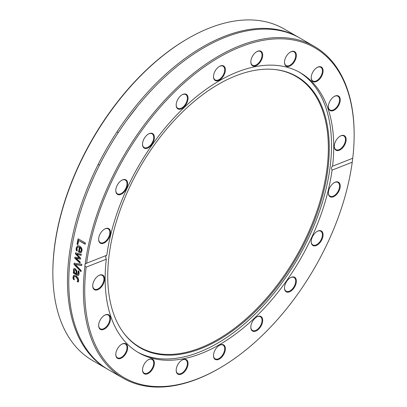 <?xml version="1.0" encoding="UTF-8"?>
<svg xmlns="http://www.w3.org/2000/svg" width="407" height="407" viewBox="0 0 407 407"><rect width="100%" height="100%" fill="white"/><g stroke="black" fill="none" stroke-linecap="round" stroke-linejoin="round"><path stroke-width="0.61" d="M188.227 38.36L187.561 38.746A190.512 109.992 120 0 0 52.849 272.074L52.849 272.843A191.453 110.536 -60 0 1 188.227 38.36A191.453 110.536 -60 0 1 283.954 28.877L298.575 37.322A191.453 110.536 120 0 0 107.122 147.858A191.453 110.536 120 0 0 107.122 368.93A191.453 110.536 120 0 0 107.774 369.302M181.949 360.129A7.921 4.574 -60 0 1 185.745 359.829A7.921 4.574 -60 0 1 185.745 368.976A7.921 4.574 -60 0 1 177.823 373.55A7.921 4.574 -60 0 1 176.185 370.111M148.28 359.757A7.921 4.574 -60 0 1 152.076 359.457A7.921 4.574 -60 0 1 152.076 368.605A7.921 4.574 -60 0 1 144.154 373.178A7.921 4.574 -60 0 1 142.516 369.739M121.561 344.332A7.921 4.574 -60 0 1 125.361 344.032A7.921 4.574 -60 0 1 125.361 353.179A7.921 4.574 -60 0 1 117.435 357.753A7.921 4.574 -60 0 1 115.797 354.314M104.406 315.359A7.921 4.574 -60 0 1 108.206 315.059A7.921 4.574 -60 0 1 108.206 324.206A7.921 4.574 -60 0 1 100.28 328.78A7.921 4.574 -60 0 1 98.642 325.341M98.494 275.676A7.921 4.574 -60 0 1 102.294 275.376A7.921 4.574 -60 0 1 102.294 284.524A7.921 4.574 -60 0 1 94.373 289.097A7.921 4.574 -60 0 1 92.735 285.658M104.406 229.172A7.921 4.574 -60 0 1 105.973 228.576A7.921 4.574 -60 0 1 108.206 228.871A7.921 4.574 -60 0 1 108.206 238.019A7.921 4.574 -60 0 1 100.28 242.592A7.921 4.574 -60 0 1 98.642 239.153M121.561 180.387A7.921 4.574 -60 0 1 124.69 179.818A7.921 4.574 -60 0 1 125.361 180.087A7.921 4.574 -60 0 1 125.361 189.235A7.921 4.574 -60 0 1 117.435 193.808A7.921 4.574 -60 0 1 115.797 190.374M148.28 134.112A7.921 4.574 -60 0 1 152.076 133.811A7.921 4.574 -60 0 1 152.65 134.254A7.921 4.574 -60 0 1 151.755 143.488A7.921 4.574 -60 0 1 144.154 147.532A7.921 4.574 -60 0 1 142.516 144.093M181.949 94.862A7.921 4.574 -60 0 1 185.745 94.561A7.921 4.574 -60 0 1 187.113 96.352A7.921 4.574 -60 0 1 184.712 105.25A7.921 4.574 -60 0 1 177.823 108.287A7.921 4.574 -60 0 1 176.185 104.848M219.271 66.494A7.921 4.574 -60 0 1 223.067 66.193A7.921 4.574 -60 0 1 224.705 69.816A7.921 4.574 -60 0 1 221.25 77.788A7.921 4.574 -60 0 1 215.145 79.914A7.921 4.574 -60 0 1 213.507 76.475M256.588 51.77A7.921 4.574 -60 0 1 260.388 51.47A7.921 4.574 -60 0 1 261.752 57.255A7.921 4.574 -60 0 1 252.467 65.191A7.921 4.574 -60 0 1 250.829 61.752M290.257 52.142A7.921 4.574 -60 0 1 294.058 51.842A7.921 4.574 -60 0 1 294.627 59.885A7.921 4.574 -60 0 1 286.131 65.563A7.921 4.574 -60 0 1 284.493 62.123M316.977 67.567A7.921 4.574 -60 0 1 320.772 67.267A7.921 4.574 -60 0 1 320.106 77.457A7.921 4.574 -60 0 1 312.851 80.988A7.921 4.574 -60 0 1 311.213 77.549M334.132 96.54A7.921 4.574 -60 0 1 337.927 96.24A7.921 4.574 -60 0 1 335.699 108.252A7.921 4.574 -60 0 1 330.006 109.961A7.921 4.574 -60 0 1 328.368 106.522M340.043 136.223A7.921 4.574 -60 0 1 343.839 135.923A7.921 4.574 -60 0 1 345.055 142.267A7.921 4.574 -60 0 1 339.881 149.252A7.921 4.574 -60 0 1 335.917 149.644A7.921 4.574 -60 0 1 334.279 146.205M334.132 182.728A7.921 4.574 -60 0 1 337.927 182.428A7.921 4.574 -60 0 1 338.746 189.911A7.921 4.574 -60 0 1 332.234 196.439A7.921 4.574 -60 0 1 330.006 196.149A7.921 4.574 -60 0 1 328.368 192.709M316.977 231.507A7.921 4.574 -60 0 1 320.772 231.207A7.921 4.574 -60 0 1 321.072 239.809A7.921 4.574 -60 0 1 313.522 245.202A7.921 4.574 -60 0 1 312.851 244.933A7.921 4.574 -60 0 1 311.213 241.493M290.257 277.788A7.921 4.574 -60 0 1 294.058 277.488A7.921 4.574 -60 0 1 294.058 286.635A7.921 4.574 -60 0 1 286.131 291.209A7.921 4.574 -60 0 1 285.561 290.766A7.921 4.574 -60 0 1 284.493 287.769M256.588 317.033A7.921 4.574 -60 0 1 260.388 316.732A7.921 4.574 -60 0 1 260.388 325.88A7.921 4.574 -60 0 1 252.467 330.453A7.921 4.574 -60 0 1 251.099 328.668A7.921 4.574 -60 0 1 250.829 327.019M176.475 368.025A8.394 4.848 120 0 0 176.18 370.309A8.394 4.848 120 0 0 182.117 373.733A8.394 4.848 120 0 0 188.054 363.456A8.394 4.848 120 0 0 182.117 360.027A8.394 4.848 120 0 0 176.475 368.025M84.951 265.944A2.829 1.893 67.8 0 1 84.926 264.982A2.829 1.893 67.8 0 1 85.175 264.174L86.645 263.212A190.512 109.992 -60 0 1 230.805 51.145A190.512 109.992 -60 0 1 354.151 134.926A190.512 109.992 -60 0 1 352.732 158.252L352.233 162.195A190.512 109.992 -60 0 1 219.439 368.254A190.512 109.992 -60 0 1 86.147 267.15L84.951 265.944A191.453 110.536 120 0 0 123.046 378.123A191.453 110.536 120 0 0 218.773 368.64L219.439 368.254M352.233 162.195L332.076 170.141C331.201 168.218 331.369 166.906 332.575 166.204A161.65 93.33 120 0 0 333.745 146.708A161.65 93.33 120 0 0 300.264 72.705A161.65 93.33 120 0 0 184.88 106.843A161.65 93.33 120 0 0 106.802 255.26C105.571 255.972 105.403 257.285 106.303 259.203A161.65 93.33 120 0 0 138.614 352.696A161.65 93.33 120 0 0 253.999 318.559A161.65 93.33 120 0 0 332.076 170.141M106.303 259.203L86.147 267.15M143.646 365.252A8.394 4.848 120 0 0 142.516 369.938A8.394 4.848 120 0 0 148.448 373.367A8.394 4.848 120 0 0 154.385 363.085A8.394 4.848 120 0 0 148.448 359.656A8.394 4.848 120 0 0 143.646 365.252M102.742 316.651A8.394 4.848 120 0 0 98.642 325.539A8.394 4.848 120 0 0 104.579 328.968A8.394 4.848 120 0 0 110.511 318.686A8.394 4.848 120 0 0 104.579 315.257A8.394 4.848 120 0 0 102.742 316.651M332.468 197.059A8.394 4.848 120 0 0 340.166 187.169A8.394 4.848 120 0 0 334.3 182.626A8.394 4.848 120 0 0 328.368 192.908A8.394 4.848 120 0 0 332.468 197.059M285.628 291.341A8.394 4.848 120 0 0 295.716 284.6A8.394 4.848 120 0 0 290.425 277.686A8.394 4.848 120 0 0 284.493 287.968A8.394 4.848 120 0 0 285.628 291.341M213.502 355.586A8.394 4.848 120 0 0 219.439 359.015A8.394 4.848 120 0 0 225.376 348.733A8.394 4.848 120 0 0 219.439 345.304A8.394 4.848 120 0 0 213.502 355.586M251.114 329.166A8.394 4.848 120 0 0 257.992 329.777A8.394 4.848 120 0 0 262.663 319.663A8.394 4.848 120 0 0 256.761 316.936A8.394 4.848 120 0 0 250.824 327.213A8.394 4.848 120 0 0 251.114 329.166M313.66 245.823A8.394 4.848 120 0 0 322.792 237.123A8.394 4.848 120 0 0 317.145 231.41A8.394 4.848 120 0 0 311.213 241.687A8.394 4.848 120 0 0 313.66 245.823M98.667 275.575L98.667 275.575A8.394 4.848 120 0 0 92.73 285.856A8.394 4.848 120 0 0 98.667 289.285A8.394 4.848 120 0 0 104.599 279.004A8.394 4.848 120 0 0 98.667 275.575M118.244 347.553A8.394 4.848 120 0 0 115.797 354.512A8.394 4.848 120 0 0 121.729 357.936A8.394 4.848 120 0 0 127.666 347.659A8.394 4.848 120 0 0 121.729 344.23A8.394 4.848 120 0 0 118.244 347.553M106.41 228.347A8.394 4.848 120 0 0 104.579 229.07A8.394 4.848 120 0 0 98.642 239.352A8.394 4.848 120 0 0 103.958 243.096A8.394 4.848 120 0 0 110.383 233.994A8.394 4.848 120 0 0 106.41 228.347M86.477 263.273L106.802 255.26M332.488 166.234L352.732 158.252M125.219 179.584A8.394 4.848 120 0 0 121.729 180.291A8.394 4.848 120 0 0 115.797 190.568A8.394 4.848 120 0 0 124.425 191.692A8.394 4.848 120 0 0 125.219 179.584M187.764 96.24A8.394 4.848 120 0 0 182.117 94.765A8.394 4.848 120 0 0 176.18 105.042A8.394 4.848 120 0 0 183.048 107.85A8.394 4.848 120 0 0 187.764 96.24M262.403 57.382A8.394 4.848 120 0 0 256.761 51.669A8.394 4.848 120 0 0 250.824 61.95A8.394 4.848 120 0 0 255.83 65.827A8.394 4.848 120 0 0 262.403 57.382M320.635 77.849A8.394 4.848 120 0 0 322.792 68.941A8.394 4.848 120 0 0 317.145 67.465A8.394 4.848 120 0 0 311.213 77.747A8.394 4.848 120 0 0 314.453 81.98A8.394 4.848 120 0 0 320.635 77.849M340.211 149.827A8.394 4.848 120 0 0 346.148 139.545A8.394 4.848 120 0 0 340.211 136.121A8.394 4.848 120 0 0 334.274 146.403A8.394 4.848 120 0 0 340.211 149.827M336.136 108.75A8.394 4.848 120 0 0 340.166 98.835A8.394 4.848 120 0 0 334.3 96.439A8.394 4.848 120 0 0 328.368 106.72A8.394 4.848 120 0 0 336.136 108.75M295.228 60.15A8.394 4.848 120 0 0 295.716 52.727A8.394 4.848 120 0 0 290.425 52.04A8.394 4.848 120 0 0 284.493 62.322A8.394 4.848 120 0 0 288.594 66.468A8.394 4.848 120 0 0 295.228 60.15M225.376 69.816A8.394 4.848 120 0 0 219.439 66.392A8.394 4.848 120 0 0 213.502 76.669A8.394 4.848 120 0 0 219.439 80.098A8.394 4.848 120 0 0 225.376 69.816M153.251 134.061A8.394 4.848 120 0 0 148.448 134.01A8.394 4.848 120 0 0 142.516 144.292A8.394 4.848 120 0 0 150.285 146.322A8.394 4.848 120 0 0 153.251 134.061M219.271 345.406A7.921 4.574 -60 0 1 223.067 345.105A7.921 4.574 -60 0 1 223.067 354.253A7.921 4.574 -60 0 1 215.145 358.826A7.921 4.574 -60 0 1 213.507 355.387M107.122 368.93L92.501 360.485A191.453 110.536 -60 0 1 52.849 272.843M299.226 37.698A191.453 110.536 120 0 0 298.575 37.322M354.151 134.926L354.151 134.157A191.453 110.536 120 0 0 314.499 46.515A191.453 110.536 120 0 0 177.279 87.474A191.453 110.536 120 0 0 85.175 264.174M314.499 46.515L299.878 38.07A191.453 110.536 120 0 0 126.643 120.457A191.453 110.536 120 0 0 108.425 369.678L123.046 378.123M81.156 270.523A191.453 110.536 120 0 0 81.049 271.723A1805.513 1205.173 -155.6 0 1 74.003 264.423A191.453 110.536 -60 0 1 74.14 263.141A1805.513 497.11 -8.1 0 0 81.832 264.28A191.453 110.536 120 0 0 81.675 265.562A1911.186 546.153 172 0 1 75.31 264.53A1911.186 1262.229 23.9 0 0 81.156 270.523M77.874 244.638L77.009 244.139A191.453 110.536 -60 0 1 78.108 238.761L85.439 242.999A191.453 110.536 120 0 0 85.18 244.231L78.709 240.496A191.453 110.536 120 0 0 77.874 244.638M81.044 252.64L78.526 252.025A191.453 110.536 -60 0 1 79.365 247.247L77.956 246.942L76.979 248.397L77.254 251.078A191.453 110.536 120 0 0 77.244 251.144L76.231 250.559L76.17 247.944L77.666 245.68L79.655 246.108C81.502 247.303 82.285 248.936 82.005 250.997L80.871 252.711M80.159 261.95A191.453 110.536 120 0 0 80.016 263.1A3164.15 1921.6 -159.3 0 1 74.73 258.201A191.453 110.536 -60 0 1 74.868 257.148A2102.379 573.972 -5.8 0 0 79.345 257.936A2119.402 1302.609 -154.8 0 1 75.346 253.826A191.453 110.536 -60 0 1 75.504 252.767A3114.191 915.908 -2.4 0 0 81.288 254.192A191.453 110.536 120 0 0 81.1 255.393A3850.892 1212.672 178.5 0 1 76.648 254.141A2243.628 1367.128 24.7 0 0 80.667 258.221A191.453 110.536 120 0 0 80.535 259.167A2135.641 590.801 174.2 0 1 76.043 258.364A4341.576 2549.641 18.7 0 0 80.159 261.95M74.074 268.508L75.28 268.696L76.791 270.838L76.994 274.028L78.032 274.16L78.078 270.94A191.453 110.536 -60 0 1 78.083 270.879L79.029 271.423L79.121 273.596L78.571 275.346L77.065 275.218L73.301 273.046A191.453 110.536 -60 0 1 73.372 271.937L73.957 272.273L73.372 269.699L74.023 268.534M78.058 274.15L78.632 272.955L78.409 270.787M73.82 275.305L75.982 275.722L78.078 277.808L78.729 280.433L78.241 282.102L77.198 281.502A191.453 110.536 -60 0 1 77.203 281.435L77.92 279.945L75.921 276.862L74.267 276.536L73.784 277.559L74.384 279.812A191.453 110.536 120 0 0 74.379 279.874L73.341 279.273L73.077 278.261L72.97 277.111L73.799 275.315M81.7 265.379A1914.96 548.229 172.1 0 1 75.641 264.387L75.31 264.53M81.09 271.271A1809.023 1206.994 -155.7 0 1 74.333 264.28A190.98 110.266 -60 0 1 74.45 263.187M74.333 264.28L74.003 264.423M77.925 244.383L77.33 244.042A190.98 110.266 -60 0 1 78.378 238.919M85.231 243.991L78.709 240.496M77.33 244.042L77.009 244.139M80.072 247.66A191.453 110.536 120 0 0 79.426 251.307L80.596 251.551L81.252 250.493L81.069 248.86L80.072 247.66L80.398 247.563L81.395 248.763L81.069 248.86M80.922 251.445L81.578 250.391L81.395 248.763M77.162 250.804L76.557 250.453L76.496 247.838L77.829 245.645M81.369 252.533L78.856 251.918A190.98 110.266 -60 0 1 79.691 247.151L78.119 246.907M76.557 250.453L76.231 250.559M79.691 247.151L79.365 247.247M78.856 251.918L78.526 252.025M80.561 258.994A2139.965 593.04 174.2 0 1 76.374 258.236L76.043 258.364M81.13 255.194A3859.459 1216.742 178.5 0 1 76.974 254.029L76.648 254.141M79.345 257.936L79.675 257.814A2123.69 1304.628 -154.9 0 1 75.671 253.709A190.98 110.266 -60 0 1 75.804 252.839M80.062 262.708A3171.018 1924.947 -159.3 0 1 75.056 258.074A190.98 110.266 -60 0 1 75.173 257.199M75.671 253.709L75.346 253.826M75.056 258.074L74.73 258.201M74.196 270.594L74.725 272.721L76.257 273.601L76.17 271.489L75.249 269.887L74.567 269.765L74.196 270.594M74.751 269.724L75.58 269.734L76.501 271.332L76.587 273.438L76.257 273.601M78.902 275.183L77.396 275.051L73.636 272.878A190.98 110.266 -60 0 1 73.682 272.115M73.957 272.273L74.288 272.11L73.703 269.546L74.303 268.401M73.636 272.878L73.301 273.046M73.87 271.037L73.54 271.194M74.181 279.385L73.677 279.095L73.306 276.938L74.11 275.157M78.393 281.817L77.534 281.323L78.251 279.772L76.257 276.689L74.445 276.47M73.408 278.083L73.077 278.261M73.677 279.095L73.341 279.273M77.966 280.759L77.635 280.932M77.534 281.257L77.203 281.435M77.534 281.323L77.198 281.502M137.51 352.04A161.65 93.33 120 0 0 193.62 354.192A161.65 93.33 120 0 0 317.338 217.307A161.65 93.33 120 0 0 299.145 72.08M195.635 350.519A156.654 90.446 120 0 0 321.917 198.295A156.654 90.446 120 0 0 274.033 69.429A156.654 90.446 120 0 0 140.176 166.941A156.654 90.446 120 0 0 122.66 331.619A156.654 90.446 120 0 0 195.635 350.519M122.426 331.288A156.303 90.242 120 0 0 195.009 349.817A156.303 90.242 120 0 0 320.925 198.234A156.303 90.242 120 0 0 273.631 69.394M81.578 250.391L81.252 250.493M76.496 247.838L76.17 247.944M76.424 249.232L76.099 249.333M79.36 252.208L79.034 252.32M76.501 271.332L76.17 271.489M75.58 269.734L75.249 269.887M77.396 275.051L77.065 275.218M78.632 272.955L78.297 273.112M73.703 269.546L73.372 269.699M73.306 276.938L72.97 277.111M76.257 276.689L75.921 276.862M78.251 279.772L77.92 279.945M98.189 164.403L99.486 165.15M116.982 131.843L118.284 132.596M78.276 246.846L77.956 246.942M74.898 269.607L74.567 269.765M74.598 276.368L74.267 276.536M137.52 106.268L126.643 120.457M89.515 186.905L93.152 178.464"/></g></svg>
